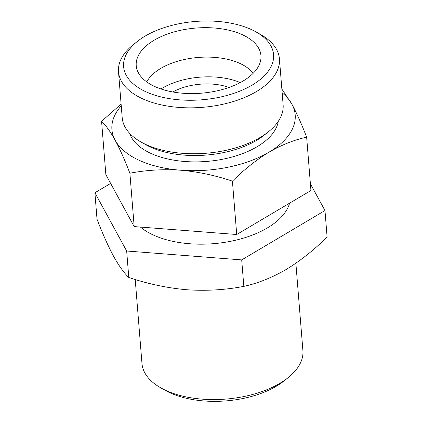 <?xml version="1.0" encoding="UTF-8"?>
<svg xmlns="http://www.w3.org/2000/svg" width="422" height="422" viewBox="0 0 422 422"><rect width="100%" height="100%" fill="white"/><g stroke="black" fill="none" stroke-linecap="round" stroke-linejoin="round"><path stroke-width="0.63" d="M289.608 203.161A80.718 42.179 175.4 0 1 225.279 242.254A80.718 42.179 175.4 0 1 140.442 227.068M110.643 183.422L94.897 192.759L126.663 251.006L241.7 259.899L324.977 210.541L310.397 183.813M324.977 210.541L327.103 237.016C313.973 250.024 300.306 260.859 286.1 269.521C271.852 277.723 257.763 283.341 243.832 286.369C225.453 289.919 206.49 291.048 186.941 289.756C167.323 288.026 147.937 283.937 128.794 277.481C124.01 272.965 118.925 265.871 113.539 256.186C108.111 246.047 102.604 233.73 97.023 219.229L94.897 192.759M282.165 92.866A91.933 48.034 175.4 0 1 291.924 104.223A91.933 48.034 175.4 0 1 268.972 152.178A91.933 48.034 175.4 0 1 180.595 170.208A91.933 48.034 175.4 0 1 115.169 140.289C110.358 131.632 105.827 125.302 101.575 121.309L121.103 104.086M281.859 89.074L291.924 104.223C296.766 113.26 301.672 124.237 306.646 137.161C294.224 139.861 281.669 144.867 268.972 152.178C256.307 159.901 244.122 169.56 232.422 181.154C215.325 175.399 198.045 171.754 180.595 170.208C163.135 169.048 146.234 170.055 129.886 173.226C124.907 160.291 120.001 149.314 115.169 140.289A91.933 48.034 175.4 0 1 121.241 105.816M154.067 40.269A62.556 32.689 175.4 0 1 224.752 29.355A62.556 32.689 175.4 0 1 260.754 59.898A62.556 32.689 175.4 0 1 201.21 93.209A62.556 32.689 175.4 0 1 137.103 69.846A62.556 32.689 175.4 0 1 154.067 40.269M145.057 36.15A75.216 39.299 175.4 0 1 255.906 31.856A75.216 39.299 175.4 0 1 251.654 85.386A75.216 39.299 175.4 0 1 150.163 93.552A75.216 39.299 175.4 0 1 137.408 41.393A75.216 39.299 175.4 0 1 145.057 36.15M146.787 81.931A56.057 29.287 175.4 0 1 160.787 68.385A56.057 29.287 175.4 0 1 253.126 73.375M160.982 88.973A56.057 29.287 175.4 0 1 162.375 88.119A56.057 29.287 175.4 0 1 240.245 82.596M172.851 91.98A42.601 22.261 175.4 0 1 229.009 87.46M295.869 263.233L302.901 350.577A80.718 42.179 175.4 0 1 288.094 377.695L283.995 380.966A75.216 39.299 175.4 0 1 165.498 390.498L160.93 387.929A80.718 42.179 175.4 0 1 141.977 363.521L135.219 279.501M288.094 377.695A80.718 42.179 175.4 0 1 160.93 387.929M101.575 121.309L105.864 174.666L134.18 226.582L236.716 234.511L310.935 190.517L306.646 137.161M278.309 121.299A75.216 39.299 175.4 0 1 206.701 161.431A75.216 39.299 175.4 0 1 129.596 133.262M255.906 31.856L260.474 34.43A80.718 42.179 175.4 0 1 279.427 58.832L283.12 104.746A80.718 42.179 175.4 0 1 268.313 131.864L264.214 135.135A75.216 39.299 175.4 0 1 145.717 144.667L141.148 142.098A80.718 42.179 175.4 0 1 122.201 117.691L118.503 71.782A80.718 42.179 175.4 0 1 133.31 44.658L137.408 41.393M268.313 131.864A80.718 42.179 175.4 0 1 141.148 142.098M279.427 58.832A80.718 42.179 175.4 0 1 202.349 107.346A80.718 42.179 175.4 0 1 118.503 71.782M232.422 181.154L236.716 234.511M129.886 173.226L134.18 226.582M243.832 286.369L241.7 259.899M128.794 277.481L126.663 251.006"/></g></svg>
